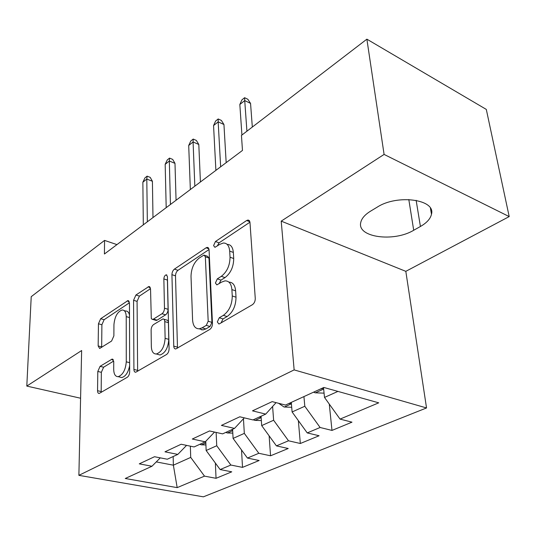 <?xml version="1.0" encoding="UTF-8"?>
<svg xmlns="http://www.w3.org/2000/svg" width="536" height="536" viewBox="0 0 536 536"><rect width="100%" height="100%" fill="white"/><g stroke="black" fill="none" stroke-linecap="round" stroke-linejoin="round"><path stroke-width="0.8" d="M217.321 321.969L218.889 323.992L219.546 323.764L252.356 304.729C254.285 303.336 255.25 301.245 255.263 298.465L249.977 222.507L249.481 220.839L248.148 220.028L246.647 220.517L215.445 241.515L213.596 245.602L214.943 247.337L219.653 244.416L223.284 243.029C227.03 242.976 229.16 245.669 229.683 251.103L230.031 257.206C229.897 265.541 226.989 271.913 221.314 276.328L217.308 278.861L215.418 283.008L216.872 284.877L221.616 282.103L224.979 280.877C229.006 280.81 231.311 283.712 231.894 289.594L232.256 295.959C232.128 304.609 229.16 311.081 223.351 315.356L219.251 317.768L217.321 321.969M100.078 366.329L97.807 371.455L97.552 390.704C97.592 392.54 98.128 393.458 99.16 393.458L127.246 377.297C128.714 376.212 129.511 374.416 129.658 371.924L129.464 303.048L127.923 300.609L100.668 318.726L98.456 323.771L98.155 345.941L99.642 348.474L111.589 341.043L113.88 335.864L113.94 324.649C114.717 316.629 117.431 311.744 122.101 310.002C124.687 309.989 126.061 312.187 126.221 316.609L126.268 361.813C125.558 369.961 122.871 374.912 118.195 376.667C115.347 376.667 113.846 374.228 113.699 369.351L113.739 361.753L112.124 359.093L100.078 366.329L103.609 367.214L101.344 372.326L101.17 392.426M104.419 254.01L242.473 150.422L241.448 135.394L366.879 39.168L384.091 154.422L281.212 221.127L294.143 369.9L78.886 475.345L81.639 350.531L26.8 386.081L31.222 296.676L104.567 240.403L104.419 254.01M173.765 346.129C173.885 348.038 174.555 348.983 175.775 348.97L209.744 329.452C211.499 328.166 212.41 326.176 212.47 323.489L209.067 249.85L208.497 247.987L207.399 247.377L206.099 247.8L174.414 269.112C172.853 270.399 172.029 272.248 171.929 274.666L173.765 346.129L177.463 347.161L177.57 348.112M166.529 354.517L135.715 372.239C134.59 372.245 133.993 371.307 133.913 369.431L133.571 300.301L135.916 295.014L148.901 286.519L150.536 288.964L151.299 318.552L152.264 319.382L153.484 319.101L161.986 313.741C163.54 312.522 164.371 310.672 164.478 308.2L163.855 278.908C164.043 276.677 164.827 275.31 166.22 274.814L167.413 276.529L169.088 348.862C168.987 351.448 168.13 353.331 166.529 354.517M294.143 369.9L426.535 407.95L203.385 496.832L78.886 475.345M329.278 404.077L331.992 430.421L351.971 422.167L340.052 419.098L378.731 402.831L323.838 387.461L285.46 405.055L272.161 401.632L252.483 410.844L265.715 414.107L252.985 419.936L239.8 416.787L221.401 425.396L234.513 428.405L222.594 433.872L209.529 430.957L192.29 439.031L205.275 441.811L194.086 446.944L181.155 444.243L164.967 451.821L177.818 454.401L167.292 459.225L154.502 456.726L139.273 463.854L151.976 466.246L160.277 457.851M331.992 430.421L320.106 427.493L307.229 432.914L292.1 411.956L291.296 402.382M298.344 420.606L300.334 443.5L319.088 435.748L307.229 432.914M300.334 443.5L288.515 440.786L276.422 445.878L261.689 425.591L261.052 416.244M269.132 435.842L270.559 455.794L288.207 448.505L276.422 445.878M270.559 455.794L258.821 453.282L247.444 458.066L233.086 438.415L232.597 429.289M241.515 449.945L242.52 467.379L259.143 460.511L247.444 458.066M242.52 467.379L230.869 465.04L220.142 469.556L206.146 450.495L205.777 441.282M215.371 463.064L216.048 478.306L231.746 471.827L220.142 469.556M216.048 478.306L204.504 476.136L177.181 487.633L125.257 478.494L151.976 466.246M177.818 454.401L186.575 445.376M173.161 456.531L173.369 465.188L190.715 457.409L190.354 446.16M204.504 476.136L190.715 457.409M177.181 487.633L173.369 465.188L156.271 461.905M205.275 441.811L214.527 432.07M206.146 450.495L216.738 445.744L216.129 432.431M230.869 465.04L216.738 445.744M234.513 428.405L244.295 417.859M233.086 438.415L244.322 433.376L243.451 418.77M258.821 453.282L244.322 433.376M265.715 414.107L276.06 402.637M261.689 425.591L273.628 420.237L272.603 406.476M288.515 440.786L273.628 420.237M292.1 411.956L304.81 406.255L303.932 396.586M320.106 427.493L304.81 406.255M116.942 244.61L104.567 240.403M26.8 386.081L80.588 398.228M281.212 221.127L405.819 271.343L509.2 216.591L384.091 154.422M509.2 216.591L486.299 109.411L366.879 39.168M405.819 271.343L426.535 407.95M340.052 419.098L324.501 397.424L323.51 387.608M324.501 397.424L337.928 391.407M420.418 226.487C426.763 222.855 430.448 218.782 431.473 214.273C435.976 199.419 397.317 194.012 377.243 207.13L370.543 211.171C364.849 214.695 361.579 218.5 360.735 222.581C356.989 237.374 393.665 242.366 413.705 230.266L420.418 226.487L416.137 200.323M221.08 322.873L223.01 318.933L227.117 316.535C232.932 312.28 235.894 305.835 236.014 297.199L232.256 295.959M228.919 282.124C232.832 282.204 235.07 285.112 235.632 290.854L236.014 297.199M227.117 244.356C230.761 244.429 232.845 247.13 233.354 252.443L233.716 258.533C233.595 266.848 230.694 273.199 225.013 277.594L221 280.114L219.124 283.658M249.944 222.192L219.063 242.841L217.274 246.004M209.047 249.542L177.986 270.312C176.418 271.591 175.594 273.434 175.5 275.852L177.463 347.161M206.286 325.372L208.182 321.225L205.348 256.784L204.022 255.042L199.278 257.997C194.012 262.272 191.258 268.375 191.017 276.315L192.578 319.845C193.02 325.861 195.251 328.849 199.278 328.809L202.119 327.818L206.286 325.372L210.032 326.498L211.928 322.364L208.182 321.225M204.819 255.324L207.64 256.322L208.973 258.064L211.928 322.364M199.332 328.829L203.017 329.921L205.858 328.937L202.119 327.818M210.032 326.498L205.858 328.937M150.522 288.676L139.42 296.1L137.082 301.366L137.631 371.281M154.837 319.503L156.271 320.461L157.088 320.166L165.604 314.826C167.158 313.614 167.982 311.771 168.083 309.299L167.406 280.073L163.855 278.908M167.473 279.209L167.406 280.073M151.34 346.578C151.594 351.542 153.269 354.015 156.358 353.995C161.55 352.112 164.472 346.886 165.115 338.317L164.76 321.6C164.653 319.818 164.043 318.927 162.931 318.94L153.571 324.568C152.05 325.754 151.226 327.583 151.112 330.055L151.34 346.578M157.497 354.303L160.03 354.986C165.235 353.11 168.15 347.904 168.78 339.355L165.115 338.317M163.895 319.228L166.555 320.019C167.674 320.005 168.284 320.897 168.398 322.672L168.78 339.355M113.699 361.056L103.609 367.214M119.702 377.036L121.799 377.552C125.605 376.453 128.218 372.507 129.638 365.713M129.498 315.101C128.854 312.287 127.555 310.927 125.591 311.027L124.198 310.619M129.457 302.76L104.111 319.704L101.9 324.736L101.659 347.362M324.072 393.149L315.148 392.814L313.56 392.171M319.918 389.257L323.489 388.218L323.362 387.682M252.322 127.059L250.553 103.401L244.731 100.58L246.915 131.199M239.833 104.5L241.91 99.877L244.624 97.699L244.731 100.58L239.833 104.5L241.924 135.032M244.624 97.699L247.846 99.267L250.553 103.401M291.705 407.28L284.08 407.018L278.606 403.293M288.475 403.668L291.37 403.286M261.347 420.572L254.861 420.371L253.3 419.795M258.921 417.222L261.106 417.108M226.172 162.656L223.948 124.513L218.172 121.86L220.644 166.797M213.556 125.565L215.633 121.022L218.192 118.959L218.172 121.86L213.556 125.565L215.894 170.368M218.192 118.959L221.395 120.439L223.948 124.513M201.382 329.439L201.677 329.895M200.417 181.979L198.802 144.465L193.081 141.973L194.836 186.166M188.706 145.477L190.782 141.015L193.208 139.065L193.081 141.973L188.706 145.477L190.347 189.536M193.208 139.065L196.384 140.452L198.802 144.465M232.805 433.108L227.331 432.954L225.79 432.405M231.09 429.979L232.637 429.999M205.925 444.947L201.348 444.833L199.821 444.31M204.826 442.019L205.811 442.086M176.063 200.256L174.991 163.359L169.322 161.014L170.441 204.471M165.175 164.331L167.252 159.949L169.55 158.1L169.322 161.014L165.175 164.331L166.194 207.66M169.55 158.1L172.693 159.406L174.991 163.359M152.988 217.562L152.412 181.282L146.797 179.064L147.34 221.804M142.864 182.213L144.941 177.898L147.119 176.15L146.797 179.064L142.864 182.213L143.313 224.825M147.119 176.15L150.227 177.383L152.412 181.282M227.117 316.535L223.351 315.356M235.632 290.854L231.894 289.594M221 280.114L217.308 278.861M225.013 277.594L221.314 276.328M233.716 258.533L230.031 257.206M233.354 252.443L229.683 251.103M219.063 242.841L215.445 241.515M249.87 221.783L246.647 220.517M223.01 318.933L219.251 317.768M175.5 275.852L171.929 274.666M177.986 270.312L174.414 269.112M208.899 248.811L206.099 247.8M208.973 258.064L205.348 256.784M137.551 370.363L133.913 369.431M137.082 301.366L133.571 300.301M139.42 296.1L135.916 295.014M150.301 287.577L148.036 286.861M157.088 320.166L153.484 319.101M165.604 314.826L161.986 313.741M168.083 309.299L164.478 308.2M168.398 322.672L164.76 321.6M113.337 359.823L111.468 359.341M129.632 362.684L126.268 361.813M129.504 317.567L126.221 316.609M101.639 346.859L98.155 345.941M101.9 324.736L98.456 323.771M104.111 319.704L100.668 318.726M129.209 301.554L127.133 300.924M101.116 391.535L97.552 390.704M101.344 372.326L97.807 371.455M408.807 199.526L413.705 230.266M315.396 392.828L323.657 389.056M284.321 407.025L291.41 403.789M255.096 420.385L261.146 417.618M227.565 432.961L232.671 430.629M201.576 444.84L205.844 442.89M249.274 220.564L247.913 220.035M208.33 247.793L207.184 247.377M203.017 329.921L199.278 328.809M149.792 286.8L148.901 286.519M156.271 320.461L152.673 319.402M166.89 275.035L166.22 274.814M160.03 354.986L156.358 353.995M112.888 359.294L112.124 359.093M121.799 377.552L118.195 376.667M128.727 300.857L127.923 300.609M430.448 208.276L431.473 214.273M323.456 387.87L323.496 388.218"/></g></svg>

